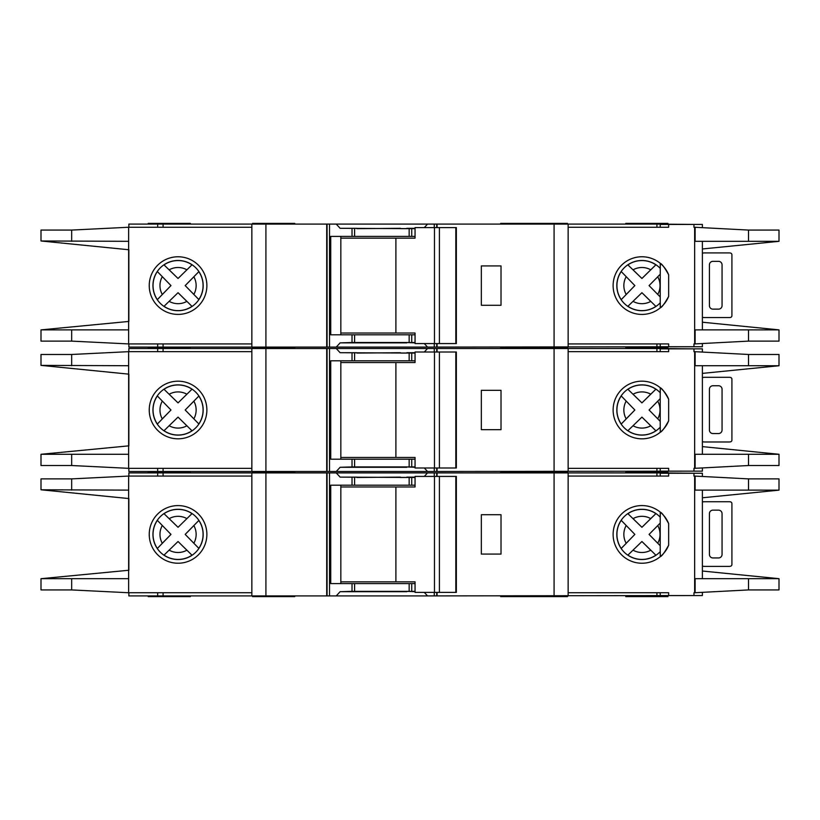 <?xml version="1.0" encoding="UTF-8"?>
<svg xmlns="http://www.w3.org/2000/svg" width="820" height="820" viewBox="0 0 820 820"><rect width="100%" height="100%" fill="white"/><g stroke="black" fill="none" stroke-linecap="round" stroke-linejoin="round"><path stroke-width="1.23" d="M455.828 592.389L455.828 476.42L456.351 476.42L456.351 592.389L439.407 592.389L439.407 476.42L415.053 476.42L415.053 486.967L340.843 486.967M439.407 592.389L434.467 592.389L434.467 476.42M434.467 592.389L415.053 592.389L415.053 581.851L395.896 581.851L395.896 486.967M395.896 581.851L340.843 581.851M455.828 476.42L439.407 476.42M702.391 502.045A7.031 7.031 0 0 1 704.493 501.727L729.093 501.727A7.031 7.031 0 0 1 730.507 501.86A1.753 1.753 0 0 1 731.911 503.582L731.911 564.519A1.753 1.753 0 0 1 730.507 566.241A7.031 7.031 0 0 1 729.093 566.384L704.493 566.384A7.031 7.031 0 0 1 702.391 566.066M718.556 557.948L712.928 557.948A3.516 3.516 0 0 1 709.413 554.433L709.413 513.668A3.516 3.516 0 0 1 712.928 510.153L718.556 510.153A3.516 3.516 0 0 1 722.061 513.668L722.061 554.433A3.516 3.516 0 0 1 718.556 557.948M627.833 555.181L641.927 541.507L655.887 555.191A25.03 25.03 0 0 1 627.894 555.12L641.927 541.507L650.742 550.21A18.091 18.091 0 0 1 633.06 550.169M163.949 555.181L178.042 541.507L192.003 555.191A25.03 25.03 0 0 1 164.01 555.12L178.042 541.507L186.857 550.21A18.091 18.091 0 0 1 169.176 550.169M702.391 476.287L702.391 473.253L660.213 473.253L660.213 476.071M779 589.928L779 578.684L779 589.928L748.516 589.928L694.653 592.747L694.653 476.071L693.956 476.071L693.956 473.253M702.391 592.532L702.391 595.556L693.956 595.556L693.956 592.747L694.653 592.747M693.956 595.556L660.213 595.556L660.213 592.747M660.213 551.634L660.213 517.174M190.353 471.5L190.353 472.207L148.184 472.207L190.353 472.207L190.353 472.904M567.44 472.904L567.44 472.207L500.671 472.207L500.671 472.904M294.728 472.904L294.728 472.207L252.56 472.207L252.56 472.904M567.44 471.5L567.44 472.207L525.271 472.207L525.271 472.904M294.728 595.904L294.728 596.611L252.56 596.611L252.56 595.904M567.44 595.904L567.44 596.611L500.671 596.611L500.671 595.904M667.951 595.904L667.951 596.611L625.773 596.611L625.773 595.904M525.271 596.611L525.271 595.904M178.053 509.292A25.123 25.123 0 0 0 152.94 534.404A25.123 25.123 0 0 0 178.053 559.527A25.123 25.123 0 0 0 203.175 534.404A25.123 25.123 0 0 0 178.053 509.292M178.053 563.227A28.813 28.813 0 0 1 149.24 534.404A28.813 28.813 0 0 1 178.053 505.591A28.813 28.813 0 0 1 206.876 534.404A28.813 28.813 0 0 1 178.053 563.227M406.833 591.333L415.053 591.691M424.299 592.389L427.538 595.904L336.241 595.904L340.126 591.691L406.833 591.691M406.833 477.476L400.508 477.476M400.508 477.127L356.936 477.476M641.947 509.292A25.123 25.123 0 0 0 616.824 534.404A25.123 25.123 0 0 0 660.264 551.583L660.264 556.647C661.904 556.144 664.692 552.342 668.649 545.228A28.813 28.813 0 0 1 613.124 534.404A28.813 28.813 0 0 1 668.649 523.58C664.702 516.487 661.904 512.674 660.264 512.162L660.264 517.225A25.123 25.123 0 0 0 641.947 509.292M694.653 476.071L748.516 478.88L779 478.88L779 490.124L779 478.88M668.649 473.253L668.649 476.071L568.147 476.071M694.653 578.684L779 578.684L702.391 571.027M702.391 497.791L779 490.145L748.516 490.124L748.516 478.88M694.653 490.124L748.516 490.124M668.649 595.556L668.649 592.747L568.147 592.747M198.901 548.416L185.187 534.404L198.84 520.464A25.03 25.03 0 0 1 198.84 548.344L185.187 534.404L193.858 525.599A18.091 18.091 0 0 1 193.858 543.209M197.323 522.043L198.173 521.161M190.414 553.664L191.306 554.525M157.276 520.29L170.97 534.404L157.348 548.457A25.03 25.03 0 0 1 157.348 520.362L170.97 534.404L162.298 543.291A18.091 18.091 0 0 1 162.298 525.528M158.854 546.868L158.004 547.76M192.064 513.556L178.042 527.301L163.949 513.627M165.599 515.206L164.707 514.355M164.01 513.689A25.03 25.03 0 0 1 192.003 513.617L178.042 527.301L169.176 518.65A18.091 18.091 0 0 1 186.857 518.599M650.742 518.599L641.927 527.301L627.894 513.689A25.03 25.03 0 0 1 655.887 513.617L650.742 518.599A18.091 18.091 0 0 0 633.06 518.65L641.927 527.301L655.949 513.556M657.742 543.209A18.091 18.091 0 0 0 657.742 525.599L649.071 534.404L660.213 545.751L649.071 534.404L660.213 523.068M654.309 553.664L655.19 554.525M621.16 520.29L634.854 534.404L621.232 548.457A25.03 25.03 0 0 1 621.232 520.362L634.854 534.404L626.183 543.291A18.091 18.091 0 0 1 626.183 525.528M622.749 546.868L621.888 547.76M629.483 515.206L628.591 514.355M128.853 498.56L128.853 570.249L128.853 498.56L41 489.786L128.637 490.124L128.637 476.071L251.853 476.071M251.853 592.747L128.637 592.747L128.637 490.124M356.936 477.127L340.126 477.127L336.241 472.904L157.665 472.904L157.665 476.071M336.241 472.904L427.538 472.904L424.299 476.42M434.262 476.42L434.262 472.904L427.538 472.904M434.262 472.904L656.912 472.904L656.912 476.071M694.653 473.253L656.912 472.904M128.853 476.071L128.853 472.904L157.665 472.904M694.653 595.556L427.538 595.904M415.053 477.476L340.126 477.127M415.053 485.204L409.159 485.204L409.159 477.476M415.053 591.333L409.159 591.333L409.159 583.604L415.053 583.604M336.241 595.904L329.517 595.904L329.517 472.904M340.126 591.691L352.026 591.333L352.026 583.604L409.159 583.604M409.159 485.204L330.737 485.204L330.737 583.604L352.026 583.604M409.159 591.333L352.026 591.333M128.853 592.747L128.853 595.904L329.517 595.904M251.853 595.904L251.853 472.904M668.649 545.228L668.649 523.58M568.147 595.904L568.147 472.904M128.637 476.071L71.668 478.88L41 478.88L41 489.786M128.853 570.249L41 578.684L128.637 578.684M128.637 592.747L71.668 589.928L41 589.928L41 579.022M327.067 595.904L327.067 472.904M326.708 595.904L326.708 472.904M501.02 514.724L501.02 554.084L481.34 554.084L481.34 514.724L501.02 514.724M437.06 595.904L437.06 592.389M437.06 476.42L437.06 472.904M436.711 595.904L436.711 592.389M436.711 476.42L436.711 472.904M340.843 485.204L340.843 583.604M190.353 595.904L190.353 596.611L148.184 596.611L148.184 595.904M667.951 471.5L667.951 472.207L625.773 472.207L667.951 472.207L667.951 472.904M148.184 471.5L148.184 472.904M415.053 477.127L406.833 477.127M702.391 377.641A7.031 7.031 0 0 1 704.493 377.313L729.093 377.313A7.031 7.031 0 0 1 730.507 377.456A1.753 1.753 0 0 1 731.911 379.178L731.911 440.114A1.753 1.753 0 0 1 730.507 441.836A7.031 7.031 0 0 1 729.093 441.98L704.493 441.98A7.031 7.031 0 0 1 702.391 441.652M718.556 433.544L712.928 433.544A3.516 3.516 0 0 1 709.413 430.029L709.413 389.264A3.516 3.516 0 0 1 712.928 385.748L718.556 385.748A3.516 3.516 0 0 1 722.061 389.264L722.061 430.029A3.516 3.516 0 0 1 718.556 433.544M702.391 253.236A7.031 7.031 0 0 1 704.493 252.908L729.093 252.908A7.031 7.031 0 0 1 730.507 253.052A1.753 1.753 0 0 1 731.911 254.774L731.911 315.71A1.753 1.753 0 0 1 730.507 317.432A7.031 7.031 0 0 1 729.093 317.576L704.493 317.576A7.031 7.031 0 0 1 702.391 317.248M718.556 309.14L712.928 309.14A3.516 3.516 0 0 1 709.413 305.624L709.413 264.86A3.516 3.516 0 0 1 712.928 261.344L718.556 261.344A3.516 3.516 0 0 1 722.061 264.86L722.061 305.624A3.516 3.516 0 0 1 718.556 309.14M455.828 467.984L455.828 352.016L456.351 352.016L456.351 467.984L439.407 467.984L439.407 352.016L415.053 352.016L415.053 362.553L340.843 362.553M439.407 467.984L434.467 467.984L434.467 352.016M434.467 467.984L415.053 467.984L415.053 457.447L395.896 457.447L395.896 362.553M395.896 457.447L340.843 457.447M455.828 352.016L439.407 352.016M455.828 343.58L455.828 227.611L456.351 227.611L456.351 343.58L439.407 343.58L439.407 227.611L415.053 227.611L415.053 238.148L340.843 238.148M439.407 343.58L434.467 343.58L434.467 227.611M434.467 343.58L415.053 343.58L415.053 333.033L395.896 333.033L395.896 238.148M395.896 333.033L340.843 333.033M455.828 227.611L439.407 227.611M627.833 430.777L641.927 417.103L655.887 430.787A25.03 25.03 0 0 1 627.894 430.715L641.927 417.103L650.742 425.805A18.091 18.091 0 0 1 633.06 425.754M163.949 430.777L178.042 417.103L192.003 430.787A25.03 25.03 0 0 1 164.01 430.715L178.042 417.103L186.857 425.805A18.091 18.091 0 0 1 169.176 425.754M702.391 351.882L702.391 348.848L660.213 348.848L660.213 351.667M779 465.524L779 454.28L779 465.524L748.516 465.524L694.653 468.333L694.653 351.667L693.956 351.667L693.956 348.848M702.391 468.117L702.391 471.151L693.956 471.151L693.956 468.333L694.653 468.333M693.956 471.151L660.213 471.151L660.213 468.333M660.213 427.23L660.213 392.77M190.353 347.096L190.353 347.793L148.184 347.793L190.353 347.793L190.353 348.5M567.44 348.5L567.44 347.793L500.671 347.793L500.671 348.5M294.728 348.5L294.728 347.793L252.56 347.793L252.56 348.5M567.44 347.096L567.44 347.793L525.271 347.793L525.271 348.5M294.728 471.5L294.728 472.207L252.56 472.207L252.56 471.5M525.271 471.5L525.271 472.207L500.671 472.207L500.671 471.5M625.773 472.904L625.773 471.5M178.053 384.877A25.123 25.123 0 0 0 152.94 410A25.123 25.123 0 0 0 178.053 435.123A25.123 25.123 0 0 0 203.175 410A25.123 25.123 0 0 0 178.053 384.877M178.053 438.813A28.813 28.813 0 0 1 149.24 410A28.813 28.813 0 0 1 178.053 381.187A28.813 28.813 0 0 1 206.876 410A28.813 28.813 0 0 1 178.053 438.813M406.833 466.928L415.053 467.287M424.299 467.984L427.538 471.5L336.241 471.5L340.126 467.287L406.833 467.287M406.833 353.071L400.508 353.071M400.508 352.713L356.936 353.071M641.947 384.877A25.123 25.123 0 0 0 616.824 410A25.123 25.123 0 0 0 660.264 427.179L660.264 432.242C661.904 431.74 664.692 427.927 668.649 420.824A28.813 28.813 0 0 1 613.124 410A28.813 28.813 0 0 1 668.649 399.176C664.702 392.073 661.904 388.27 660.264 387.757L660.264 392.821A25.123 25.123 0 0 0 641.947 384.877M694.653 351.667L748.516 354.476L779 354.476L779 365.72L779 354.476M668.649 348.848L668.649 351.667L568.147 351.667M694.653 454.28L779 454.28L702.391 446.613M702.391 373.387L779 365.74L748.516 365.72L748.516 354.476M694.653 365.72L748.516 365.72M668.649 471.151L668.649 468.333L568.147 468.333M198.901 424.012L185.187 410L198.84 396.06A25.03 25.03 0 0 1 198.84 423.94L185.187 410L193.858 401.195A18.091 18.091 0 0 1 193.858 418.805M197.323 397.638L198.173 396.747M190.414 429.26L191.306 430.121M157.276 395.886L170.97 410L157.348 424.042A25.03 25.03 0 0 1 157.348 395.957L170.97 410L162.298 418.876A18.091 18.091 0 0 1 162.298 401.123M158.854 422.464L158.004 423.345M192.064 389.151L178.042 402.897L163.949 389.223M165.599 390.802L164.707 389.951M164.01 389.285A25.03 25.03 0 0 1 192.003 389.213L178.042 402.897L169.176 394.246A18.091 18.091 0 0 1 186.857 394.194M650.742 394.194L641.927 402.897L627.894 389.285A25.03 25.03 0 0 1 655.887 389.213L650.742 394.194A18.091 18.091 0 0 0 633.06 394.246L641.927 402.897L655.949 389.151M657.742 418.805A18.091 18.091 0 0 0 657.742 401.195L649.071 410L660.213 421.347L649.071 410L660.213 398.653M654.309 429.26L655.19 430.121M621.16 395.886L634.854 410L621.232 424.042A25.03 25.03 0 0 1 621.232 395.957L634.854 410L626.183 418.876A18.091 18.091 0 0 1 626.183 401.123M622.749 422.464L621.888 423.345M629.483 390.802L628.591 389.951M128.853 374.156L128.853 445.844L128.853 374.156L41 365.382L128.637 365.72L128.637 351.667L251.853 351.667M251.853 468.333L128.637 468.333L128.637 365.72M356.936 352.713L340.126 352.713L336.241 348.5L157.665 348.5L157.665 351.667M336.241 348.5L427.538 348.5L424.299 352.016M434.262 352.016L434.262 348.5L427.538 348.5M434.262 348.5L656.912 348.5L656.912 351.667M694.653 348.848L656.912 348.5M128.853 351.667L128.853 348.5L157.665 348.5M694.653 471.151L427.538 471.5M415.053 353.071L340.126 352.713M415.053 360.8L409.159 360.8L409.159 353.071M415.053 466.928L409.159 466.928L409.159 459.2L415.053 459.2M336.241 471.5L329.517 471.5L329.517 348.5M340.126 467.287L352.026 466.928L352.026 459.2L409.159 459.2M409.159 360.8L330.737 360.8L330.737 459.2L352.026 459.2M409.159 466.928L352.026 466.928M128.853 468.333L128.853 471.5L329.517 471.5M251.853 471.5L251.853 348.5M668.649 420.824L668.649 399.176M568.147 471.5L568.147 348.5M128.637 351.667L71.668 354.476L41 354.476L41 365.382M128.853 445.844L41 454.28L128.637 454.28M128.637 468.333L71.668 465.524L41 465.524L41 454.618M327.067 471.5L327.067 348.5M326.708 471.5L326.708 348.5M501.02 390.32L501.02 429.68L481.34 429.68L481.34 390.32L501.02 390.32M437.06 471.5L437.06 467.984M437.06 352.016L437.06 348.5M436.711 471.5L436.711 467.984M436.711 352.016L436.711 348.5M340.843 360.8L340.843 459.2M667.951 347.096L667.951 347.793L625.773 347.793L667.951 347.793L667.951 348.5M148.184 347.096L148.184 348.5M415.053 352.713L406.833 352.713M627.833 306.372L641.927 292.699L655.887 306.383A25.03 25.03 0 0 1 627.894 306.311L641.927 292.699L650.742 301.401A18.091 18.091 0 0 1 633.06 301.35M163.949 306.372L178.042 292.699L192.003 306.383A25.03 25.03 0 0 1 164.01 306.311L178.042 292.699L186.857 301.401A18.091 18.091 0 0 1 169.176 301.35M702.391 227.468L702.391 224.444L660.213 224.444L660.213 227.253M779 341.12L779 329.876L779 341.12L748.516 341.12L694.653 343.928L694.653 227.253L693.956 227.253L693.956 224.444M702.391 343.713L702.391 346.747L693.956 346.747L693.956 343.928L694.653 343.928M693.956 346.747L660.213 346.747L660.213 343.928M660.213 302.826L660.264 268.417A25.123 25.123 0 0 0 616.824 285.596A25.123 25.123 0 0 0 660.264 302.775L660.264 307.838C661.904 307.336 664.692 303.523 668.649 296.42A28.813 28.813 0 0 1 613.124 285.596A28.813 28.813 0 0 1 668.649 274.772C664.702 267.668 661.904 263.866 660.264 263.353L660.264 268.417M148.184 224.096L148.184 223.388L190.353 223.388L190.353 224.096M567.44 224.096L567.44 223.388L500.671 223.388L500.671 224.096M294.728 224.096L294.728 223.388L252.56 223.388L252.56 224.096M525.271 223.388L525.271 224.096M294.728 347.096L294.728 347.793L252.56 347.793L252.56 347.096M525.271 347.096L525.271 347.793L500.671 347.793L500.671 347.096M625.773 348.5L625.773 347.096M178.053 260.473A25.123 25.123 0 0 0 152.94 285.596A25.123 25.123 0 0 0 178.053 310.708A25.123 25.123 0 0 0 203.175 285.596A25.123 25.123 0 0 0 178.053 260.473M178.053 314.409A28.813 28.813 0 0 1 149.24 285.596A28.813 28.813 0 0 1 178.053 256.773A28.813 28.813 0 0 1 206.876 285.596A28.813 28.813 0 0 1 178.053 314.409M406.833 342.524L415.053 342.873M424.299 343.58L427.538 347.096L336.241 347.096L340.126 342.873L406.833 342.873M406.833 228.667L400.508 228.667M400.508 228.308L356.936 228.667M694.653 227.253L748.516 230.071L779 230.071L779 241.316L779 230.071M668.649 224.444L668.649 227.253L568.147 227.253M694.653 329.876L779 329.876L702.391 322.209M702.391 248.972L779 241.326L748.516 241.316L748.516 230.071M694.653 241.316L748.516 241.316M668.649 346.747L668.649 343.928L568.147 343.928M198.901 299.607L185.187 285.596L198.84 271.656A25.03 25.03 0 0 1 198.84 299.536L185.187 285.596L193.858 276.791A18.091 18.091 0 0 1 193.858 294.401M197.323 273.234L198.173 272.342M190.414 304.856L191.306 305.706M157.276 271.481L170.97 285.596L157.348 299.638A25.03 25.03 0 0 1 157.348 271.543L170.97 285.596L162.298 294.472A18.091 18.091 0 0 1 162.298 276.709M158.854 298.049L158.004 298.941M192.064 264.747L178.042 278.492L163.949 264.819M165.599 266.397L164.707 265.547M164.01 264.88A25.03 25.03 0 0 1 192.003 264.809L178.042 278.492L169.176 269.831A18.091 18.091 0 0 1 186.857 269.79M650.742 269.79L641.927 278.492L627.894 264.88A25.03 25.03 0 0 1 655.887 264.809L650.742 269.79A18.091 18.091 0 0 0 633.06 269.831L641.927 278.492L655.949 264.747M657.742 294.401A18.091 18.091 0 0 0 657.742 276.791L649.071 285.596L660.213 296.932L649.071 285.596L660.213 274.249M654.309 304.856L655.19 305.706M621.16 271.481L634.854 285.596L621.232 299.638A25.03 25.03 0 0 1 621.232 271.543L634.854 285.596L626.183 294.472A18.091 18.091 0 0 1 626.183 276.709M622.749 298.049L621.888 298.941M629.483 266.397L628.591 265.547M128.853 249.751L128.853 321.44L128.853 249.751L41 240.977L128.637 241.316L128.637 227.253L251.853 227.253M251.853 343.928L128.637 343.928L128.637 241.316M356.936 228.308L340.126 228.308L336.241 224.096L157.665 224.096L157.665 227.253M336.241 224.096L427.538 224.096L424.299 227.611M434.262 227.611L434.262 224.096L427.538 224.096M434.262 224.096L656.912 224.096L656.912 227.253M694.653 224.444L656.912 224.096M128.853 227.253L128.853 224.096L157.665 224.096M694.653 346.747L427.538 347.096M415.053 228.667L340.126 228.308M415.053 236.396L409.159 236.396L409.159 228.667M415.053 342.524L409.159 342.524L409.159 334.796L415.053 334.796M336.241 347.096L329.517 347.096L329.517 224.096M340.126 342.873L352.026 342.524L352.026 334.796L409.159 334.796M409.159 236.396L330.737 236.396L330.737 334.796L352.026 334.796M409.159 342.524L352.026 342.524M128.853 343.928L128.853 347.096L329.517 347.096M251.853 347.096L251.853 224.096M668.649 296.42L668.649 274.772M568.147 347.096L568.147 224.096M128.637 227.253L71.668 230.071L41 230.071L41 240.977M128.853 321.44L41 329.876L128.637 329.876M128.637 343.928L71.668 341.12L41 341.12L41 330.214M327.067 347.096L327.067 224.096M326.708 347.096L326.708 224.096M501.02 265.916L501.02 305.276L481.34 305.276L481.34 265.916L501.02 265.916M437.06 347.096L437.06 343.58M437.06 227.611L437.06 224.096M436.711 347.096L436.711 343.58M436.711 227.611L436.711 224.096M340.843 236.396L340.843 334.796M625.773 224.096L625.773 223.388L667.951 223.388L667.951 224.096M415.053 228.308L406.833 228.308M434.262 595.904L434.262 592.389M411.742 485.204L411.742 477.476M411.742 591.333L411.742 583.604M352.026 485.204L352.026 477.476M354.609 591.333L354.609 583.604M748.516 589.928L748.516 578.684M354.609 485.204L354.609 477.476M71.668 490.124L71.668 478.88M71.668 589.928L71.668 578.684M695.124 490.124L695.124 476.071M695.124 592.747L695.124 578.684M265.916 595.904L265.916 472.904M554.084 595.904L554.084 472.904M656.912 595.904L656.912 592.747M157.665 595.904L157.665 592.747M163.088 595.904L163.088 592.747M163.088 472.904L163.088 476.071M434.262 471.5L434.262 467.984M411.742 360.8L411.742 353.071M411.742 466.928L411.742 459.2M352.026 360.8L352.026 353.071M354.609 466.928L354.609 459.2M748.516 465.524L748.516 454.28M354.609 360.8L354.609 353.071M71.668 365.72L71.668 354.476M71.668 465.524L71.668 454.28M695.124 365.72L695.124 351.667M695.124 468.333L695.124 454.28M265.916 471.5L265.916 348.5M554.084 471.5L554.084 348.5M656.912 471.5L656.912 468.333M157.665 471.5L157.665 468.333M163.088 471.5L163.088 468.333M163.088 348.5L163.088 351.667M434.262 347.096L434.262 343.58M411.742 236.396L411.742 228.667M411.742 342.524L411.742 334.796M352.026 236.396L352.026 228.667M354.609 342.524L354.609 334.796M748.516 341.12L748.516 329.876M354.609 236.396L354.609 228.667M71.668 241.316L71.668 230.071M71.668 341.12L71.668 329.876M695.124 241.316L695.124 227.253M695.124 343.928L695.124 329.876M265.916 347.096L265.916 224.096M554.084 347.096L554.084 224.096M656.912 347.096L656.912 343.928M157.665 347.096L157.665 343.928M163.088 347.096L163.088 343.928M163.088 224.096L163.088 227.253M702.391 578.684L702.391 490.124M702.391 454.28L702.391 365.72M702.391 329.876L702.391 241.316"/></g></svg>

